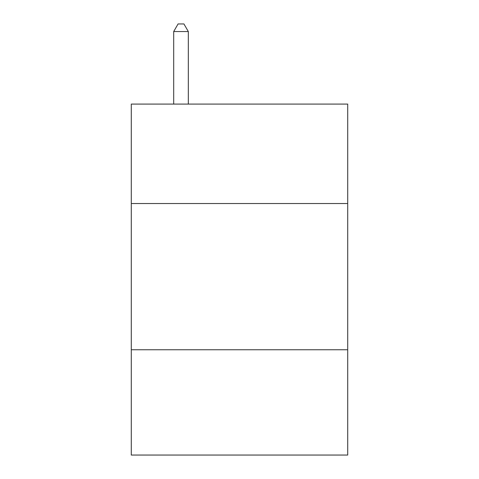 <?xml version="1.0" encoding="UTF-8"?>
<svg xmlns="http://www.w3.org/2000/svg" width="479" height="479" viewBox="0 0 479 479"><rect width="100%" height="100%" fill="white"/><g stroke="black" fill="none" stroke-linecap="round" stroke-linejoin="round"><path stroke-width="0.72" d="M347.712 203.527L347.712 104.087L131.288 104.087L131.288 203.527L347.712 203.527L347.712 455.05L131.288 455.05L131.288 203.527M347.712 349.76L131.288 349.76M188.319 104.087L188.319 31.554L173.691 31.554L173.691 104.087M173.691 31.554L178.08 23.95L183.93 23.95L188.319 31.554"/></g></svg>
